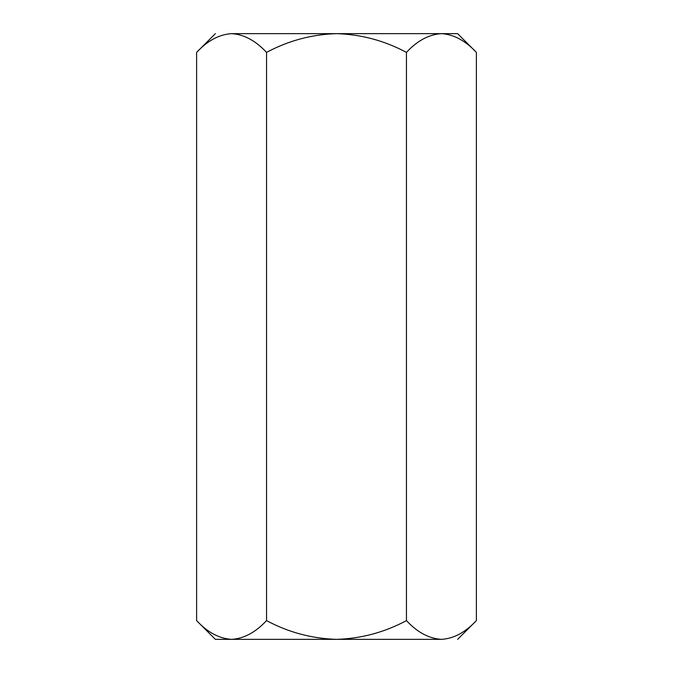 <?xml version="1.0" encoding="UTF-8"?>
<svg xmlns="http://www.w3.org/2000/svg" width="673" height="673" viewBox="0 0 673 673"><rect width="100%" height="100%" fill="white"/><g stroke="black" fill="none" stroke-linecap="round" stroke-linejoin="round"><path stroke-width="1.01" d="M457.64 33.65L476.383 52.393L476.383 620.607L476.383 52.393C465.346 40.616 453.695 34.365 441.412 33.65C428.987 34.432 417.327 40.674 406.442 52.393C384.502 40.649 361.191 34.399 336.5 33.65C311.776 34.407 288.465 40.658 266.558 52.393L266.558 620.607C288.465 632.342 311.776 638.593 336.5 639.35C361.191 638.601 384.502 632.351 406.442 620.607L406.442 52.393L406.442 620.607C417.327 632.326 428.987 638.568 441.412 639.35L436.584 638.963L441.412 639.35C453.695 638.635 465.346 632.384 476.383 620.607C465.346 632.384 453.695 638.635 441.412 639.35C462.831 639.35 462.831 639.35 441.412 639.35C428.987 638.568 417.327 632.326 406.442 620.607C384.502 632.351 361.191 638.601 336.5 639.35L441.412 639.35C462.831 639.35 462.831 639.35 441.412 639.35L336.5 639.35C311.776 638.593 288.465 632.342 266.558 620.607L266.558 52.393C255.53 40.616 243.87 34.365 231.588 33.65C219.162 34.432 207.511 40.674 196.617 52.393L196.617 620.607C207.511 632.326 219.162 638.568 231.588 639.35C243.87 638.635 255.53 632.384 266.558 620.607C255.53 632.384 243.87 638.635 231.588 639.35L336.5 639.35L231.588 639.35C219.162 638.568 207.511 632.326 196.617 620.607L196.617 52.393C207.511 40.674 219.162 34.432 231.588 33.65C210.169 33.65 210.169 33.65 231.588 33.65C243.87 34.365 255.53 40.616 266.558 52.393C288.465 40.658 311.776 34.407 336.5 33.65L231.588 33.65L336.5 33.65C361.191 34.399 384.502 40.649 406.442 52.393C417.327 40.674 428.987 34.432 441.412 33.65C453.695 34.365 465.346 40.616 476.383 52.393L457.64 33.65L336.5 33.65L457.64 33.65M215.36 639.35L196.617 620.607L215.36 639.35L231.588 639.35L215.36 639.35M476.383 620.607L457.64 639.35M196.617 52.393L215.36 33.65"/></g></svg>
